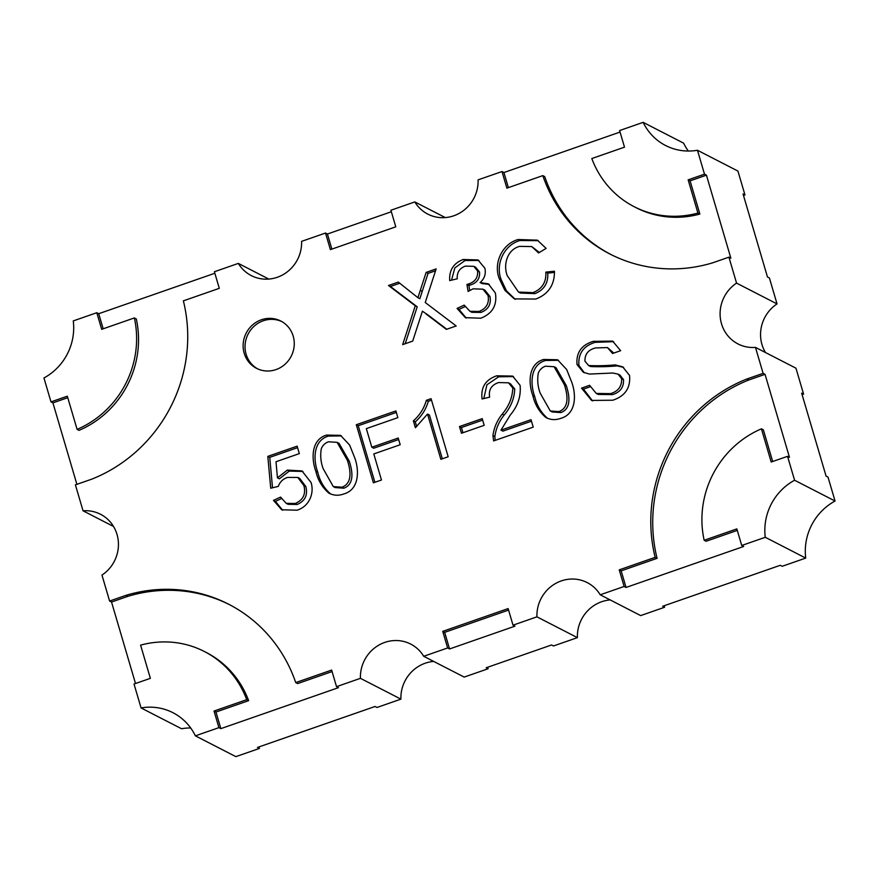<?xml version="1.0" encoding="UTF-8"?>
<svg xmlns="http://www.w3.org/2000/svg" width="879" height="879" viewBox="0 0 879 879"><rect width="100%" height="100%" fill="white"/><g stroke="black" fill="none" stroke-linecap="round" stroke-linejoin="round"><path stroke-width="1.32" d="M244.186 353.226A26.579 25.304 -62.8 0 0 256.536 368.334A26.579 25.304 -62.8 0 0 284.84 364.422A26.579 25.304 -62.8 0 0 293.19 336.152A26.579 25.304 -62.8 0 0 280.84 321.044A26.579 25.304 -62.8 0 0 252.537 324.955A26.579 25.304 -62.8 0 0 244.186 353.226M281.785 321.56A26.579 25.304 -62.8 0 0 254.042 326.318A26.579 25.304 -62.8 0 0 246.109 354.215A26.579 25.304 -62.8 0 0 257.514 368.806M736.558 283.115L777.036 303.903L769.4 277.962L767.466 276.973L743.041 193.984L744.974 194.973L737.931 171.064L697.465 150.265L704.497 174.174L706.43 175.163L730.856 258.151L728.922 257.162L736.558 283.115A35.435 33.743 -62.8 0 0 721.516 323.791A35.435 33.743 -62.8 0 0 737.986 343.931A35.435 33.743 -62.8 0 0 755.479 347.392L763.115 373.344L746.776 379.036A148.177 141.079 -62.8 0 0 655.152 557.352L619.234 569.867L624.123 586.469L600.214 594.797A35.435 33.743 -62.8 0 0 587.216 582.601A35.435 33.743 -62.8 0 0 552.99 585.095A35.435 33.743 -62.8 0 0 536.937 616.838L513.017 625.178L508.139 608.576L442.741 631.364L447.631 647.955L423.711 656.294A35.435 33.743 -62.8 0 0 410.713 644.087A35.435 33.743 -62.8 0 0 376.498 646.581A35.435 33.743 -62.8 0 0 360.434 678.335L336.525 686.664L331.647 670.073L295.729 682.587A148.177 141.079 -62.8 0 0 228.683 604.236A148.177 141.079 -62.8 0 0 125.939 595.347L109.6 601.038L101.964 575.097A35.435 33.743 -62.8 0 0 118.434 543.552A35.435 33.743 -62.8 0 0 100.536 514.27A35.435 33.743 -62.8 0 0 83.044 510.809L75.407 484.856L91.746 479.165A148.177 141.079 -62.8 0 0 183.37 300.849L219.289 288.334L214.41 271.743L238.319 263.403A35.435 33.743 -62.8 0 0 251.317 275.61A35.435 33.743 -62.8 0 0 285.543 273.116A35.435 33.743 -62.8 0 0 301.596 241.362L325.505 233.034L330.394 249.625L395.792 226.837L390.902 210.246L414.811 201.917A35.435 33.743 -62.8 0 0 427.809 214.113A35.435 33.743 -62.8 0 0 462.035 211.619A35.435 33.743 -62.8 0 0 478.088 179.865L501.997 171.537L506.886 188.15L542.804 175.613A148.177 141.079 -62.8 0 0 609.85 253.976A148.177 141.079 -62.8 0 0 712.583 262.854L728.922 257.162M765.466 352.523A35.435 33.743 117.2 0 1 761.983 344.59A35.435 33.743 117.2 0 1 777.036 303.903M482.219 418.624L459.486 426.546L461.464 433.248L484.186 425.326L482.219 418.624M398.209 438.039L371.817 447.235L366.334 428.622L397.857 417.635L395.891 410.932L356.303 424.722L373.399 482.813L381.464 480.011L373.795 453.938L400.187 444.741L398.209 438.039M560.923 418.294C555.616 420.294 550.562 420.008 545.738 417.415C539.179 411.746 534.882 404.494 532.85 395.671C528.257 383.464 528.015 363.884 543.607 359.467L557.539 359.764L566.647 369.477L571.702 382.134C576.294 394.341 576.514 413.899 560.923 418.294M546.705 417.932L547.419 418.283M426.128 314.034L446.378 329.383L456.19 325.966L425.238 302.508L436.16 268.897L426.128 272.391L417.91 297.706L398.308 282.082L388.507 285.499L415.273 305.793L402.67 344.612L412.69 341.118L422.414 311.199L428.051 315.023L422.414 311.199M584.942 361.192L588.677 365.543C597.456 365.939 606.301 365.719 615.223 364.895L622.695 366.851L629.529 375.399C630.715 387.837 625.134 396.11 612.817 400.22L591.578 400.439L581.546 388.122L589.611 385.31L596.259 393.44L610.498 393.638C618.278 391.309 621.98 386.299 621.585 378.596L618.036 374.124L612.773 373.026L589.391 374.069L583.359 372.311L577.031 364.532C576.009 352.743 581.415 345.018 593.27 341.338L612.63 341.118L620.64 350.688L612.575 353.501L607.466 347.579L595.555 347.93C588.293 349.765 584.755 354.182 584.942 361.192M590.611 366.532L588.37 365.389L590.611 366.532C599.379 366.928 608.235 366.708 617.157 365.884L615.223 364.895M469.694 290.444L468.87 285.444L466.936 284.455L468.1 291.432L473.078 288.828L482.945 289.191L484.878 290.18L489.977 296.52L488.043 295.531L482.945 289.191M466.936 284.455L468.155 284.115C474.99 282.027 478.132 277.654 477.594 271.007L473.825 266.337L465.387 266.106C459.508 268.293 456.794 272.523 457.256 278.797L449.707 280.599C449.059 270.238 453.542 263.206 463.156 259.492L477.989 259.942L484.856 268.216C486.131 273.852 484.538 278.643 480.077 282.577L488.284 283.829L495.393 293.037C497.316 305.233 492.438 313.627 480.769 318.22L465.321 317.649L457.08 308.408L464.189 305.112L469.957 311.32L479.044 311.43C486.428 308.54 489.427 303.244 488.043 295.531M518.522 292.07L507.249 275.643C503.019 264.7 507.216 249.537 519.698 246.362L531.795 246.592L538.563 252.954L546.112 248.383L537.333 240.154L518.094 239.527C502.052 243.977 493.306 263.239 499.195 278.489L504.832 290.268L514.336 298.882L535.761 299.058C548.386 294.212 554.616 284.928 554.451 271.226L545.826 272.127C546.43 282.126 542.156 288.96 533.015 292.63L518.522 292.07L520.456 293.059L534.937 293.619L533.015 292.63M277.434 477.824L287.345 470.1L289.279 471.089L279.368 478.813L277.434 477.824L276.006 461.739L299.332 453.608L297.135 446.158L267.809 456.377L270.721 488.208L278.269 486.406C279.94 481.879 283.027 478.89 287.532 477.429L297.783 477.418L299.706 478.407L305.815 486.548L303.881 485.56L297.783 477.418M287.345 470.1L301.98 470.935L311.089 482.56C312.627 487.647 312.419 492.723 310.452 497.789C307.837 503.986 303.409 508.128 297.146 510.205L281.698 509.776L273.49 500.382L280.599 497.085L286.18 503.315L295.19 503.491C303.167 500.041 306.068 494.064 303.881 485.56M343.931 493.91C338.624 495.91 333.559 495.613 328.735 493.031C322.186 487.351 317.879 480.11 315.847 471.276C311.254 459.069 311.012 439.5 326.614 435.072L340.536 435.369L349.644 445.082L354.698 457.739C359.302 469.946 359.522 489.504 343.931 493.91M329.702 493.537L330.416 493.888M413.361 420.854L415.382 427.721L427.524 414.053L440.84 459.321L448.18 456.761L431.073 398.67L426.359 400.319C424.052 408.416 419.722 415.262 413.361 420.854L415.284 421.843C421.645 416.25 425.974 409.405 428.282 401.307L426.359 400.319M495.152 440.401L494.866 436.5L492.943 435.512L493.624 440.928L533.212 427.128L531.026 419.69L500.975 430.15L510.259 415.042C517.83 406.142 521.115 396.242 520.104 385.332L512.578 376.069L496.712 375.805C485.538 379.651 480.659 387.375 482.088 398.967L489.636 397.154C488.405 389.891 491.372 385.035 498.525 382.563L508.512 382.804L510.435 383.793L514.731 388.99L512.809 388.002L508.512 382.804M492.943 435.512C494.042 427.601 497.129 420.47 502.206 414.108C508.886 406.285 512.424 397.583 512.809 388.002M76.891 484.34L52.916 402.868L50.982 401.879L43.95 377.97A54.937 52.3 -62.8 0 0 73.265 320.912L96.8 312.715L98.723 313.704L214.85 273.248M83.044 510.809L113.534 526.477M135.509 683.51L111.534 602.027L109.6 601.038M336.525 686.664L338.459 687.664L220.849 728.636L218.915 727.647L195.38 735.844A54.937 52.3 -62.8 0 0 172.943 712.704A54.937 52.3 -62.8 0 0 141.069 707.936L181.535 728.735A54.937 52.3 117.2 0 1 190.688 727.966M141.069 707.936L134.026 684.027L150.364 678.335L140.596 645.142A95.317 90.757 -62.8 0 1 204.389 651.515A95.317 90.757 -62.8 0 1 246.713 699.662L214.036 711.045L218.915 727.647M195.38 735.844L235.858 756.643L259.393 748.447L257.459 747.447L375.069 706.474L377.003 707.463L400.912 699.135A35.435 33.743 117.2 0 1 433.699 661.426M360.434 678.335L400.912 699.135M447.631 647.955L449.554 648.955L514.951 626.167L513.017 625.178M423.711 656.294L464.189 677.083L488.098 668.754L486.175 667.765L551.572 644.977L553.495 645.966L577.404 637.638A35.435 33.743 117.2 0 1 610.191 599.928M536.937 616.838L577.404 637.638M624.123 586.469L626.046 587.458L743.656 546.474L741.733 545.485L765.268 537.289L805.735 558.088A54.937 52.3 117.2 0 1 835.05 501.03L828.018 477.121L826.084 476.132L801.659 393.144L803.593 394.144L795.956 368.191L755.479 347.392M600.214 594.797L640.681 615.597L664.59 607.257L662.667 606.268L780.277 565.296L782.2 566.285L805.735 558.088M746.776 379.036L748.71 380.025L765.049 374.333L763.115 373.344M765.049 374.333L789.463 457.322L787.54 456.333L794.583 480.242L835.05 501.03M508.37 187.634L503.931 172.526L501.997 171.537M503.931 172.526L620.058 132.07M634.144 206.686A95.317 90.757 -62.8 0 0 697.926 213.059L699.86 214.058A95.317 90.757 -62.8 0 1 636.066 207.675L634.144 206.686A95.317 90.757 -62.8 0 1 591.82 158.539L624.497 147.156L619.607 130.553L643.142 122.357L683.62 143.156A54.937 52.3 117.2 0 0 688.312 151.034M331.877 249.109L327.427 234.023L325.505 233.034M327.427 234.023L391.342 211.751M414.811 201.917L445.301 217.574M238.319 263.403L268.809 279.072M697.926 213.059L688.158 179.865L704.497 174.174M643.142 122.357A54.937 52.3 -62.8 0 0 665.579 145.507A54.937 52.3 -62.8 0 0 697.465 150.265M787.54 456.333L771.202 462.024L761.434 428.831A95.317 90.757 -62.8 0 0 704.167 540.277L736.844 528.894L741.733 545.485M794.583 480.242A54.937 52.3 -62.8 0 0 765.268 537.289M50.982 401.879L67.32 396.187L77.099 429.381A95.317 90.757 -62.8 0 0 134.355 317.934L101.678 329.317L96.8 312.715M487.658 667.249L488.098 668.754M803.593 394.144L802.109 394.66M664.15 605.752L664.59 607.257M744.974 194.973L743.491 195.49M258.942 746.93L259.393 748.447M111.534 602.027L127.873 596.336L125.939 595.347M332.086 671.578L297.651 683.576L295.729 682.587M229.639 604.73A148.177 141.079 -62.8 0 0 127.873 596.336M220.849 728.636L215.959 712.034L214.036 711.045M215.959 712.034L248.636 700.651L246.713 699.662M248.636 700.651A95.317 90.757 -62.8 0 0 206.312 652.504L204.389 651.515M103.173 328.801L98.723 313.704M52.916 402.868L67.771 397.693M134.355 317.934L136.289 318.923A95.317 90.757 -62.8 0 1 79.022 430.369L77.099 429.381M626.046 587.458L621.167 570.856L619.234 569.867M621.167 570.856L657.085 558.341L655.152 557.352M748.71 380.025A148.177 141.079 -62.8 0 0 657.085 558.341M772.685 461.508L763.357 429.82L761.434 428.831M737.283 530.4L706.101 541.266L704.167 540.277M699.86 214.058L690.092 180.865L688.158 179.865M690.092 180.865L706.43 175.163M610.817 254.46A148.177 141.079 -62.8 0 1 544.727 176.613L542.804 175.613M449.554 648.955L444.664 632.353L442.741 631.364M444.664 632.353L508.578 610.081M399.813 283.225L390.43 286.488L417.206 306.793L405.208 343.733M417.206 306.793L415.273 305.793M390.43 286.488L388.507 285.499M435.544 270.776L428.062 273.38L419.843 298.695L417.91 297.706M428.062 273.38L426.128 272.391M428.051 315.023L446.807 329.24M617.157 365.884L623.607 367.367M592.545 400.901L583.469 389.111L581.546 388.122M590.27 386.749L583.469 389.111M596.259 393.44L598.181 394.429L612.432 394.627L610.498 393.638M612.432 394.627C620.211 392.309 623.903 387.287 623.508 379.585L621.585 378.596M623.508 379.585L619.97 375.113L618.036 374.124M584.359 372.773L578.953 365.532L577.031 364.532M578.953 365.532C577.932 353.732 583.337 346.007 595.193 342.327L593.27 341.338M595.193 342.327L613.63 341.678M613.817 353.061L607.466 347.579M547.661 418.404C541.112 412.734 536.805 405.494 534.773 396.66L532.85 395.671M534.773 396.66C530.191 384.453 529.949 364.884 545.54 360.456L543.607 359.467M545.54 360.456L558.495 360.313M550.298 410.987L552.232 411.976L560.879 412.581C572.141 408.405 569.131 394.286 566.296 385.661L556.044 367.719L554.111 366.73L545.507 366.191C542.112 367.378 539.706 369.685 538.311 373.092C537.146 379.926 537.761 386.595 540.167 393.1L550.298 410.987L558.956 411.592C570.207 407.416 567.197 393.298 564.362 384.661L554.111 366.73M566.296 385.661L564.362 384.661M560.879 412.581L558.956 411.592M468.87 285.444L470.078 285.104L468.155 284.115M470.078 285.104C476.912 283.016 480.066 278.643 479.527 272.007L477.594 271.007M479.527 272.007L475.748 267.326L473.825 266.337M451.531 280.159L454.85 267.897L465.079 260.481L463.156 259.492M465.079 260.481L478.923 260.47M489.295 284.4L482.011 283.565L480.077 282.577M466.288 318.11L459.003 309.408L457.08 308.408M465.09 306.584L459.003 309.408M469.957 311.32L471.891 312.309L480.978 312.419L479.044 311.43M480.978 312.419C488.361 309.54 491.361 304.233 489.977 296.52M539.387 252.449L531.795 246.592M534.937 293.619C544.09 289.949 548.353 283.115 547.749 273.116L545.826 272.127M554.462 272.424L547.749 273.116M515.281 299.343L506.436 290.806L501.118 279.478L499.195 278.489M501.118 279.478C495.229 264.227 503.975 244.966 520.016 240.516L518.094 239.527M520.016 240.516L538.245 240.67M297.585 447.664L269.743 457.366L267.809 456.377M289.279 471.089L302.914 471.452M282.675 510.238L275.424 501.371L273.49 500.382M281.423 498.591L275.424 501.371M286.18 503.315L288.103 504.304L297.124 504.48L295.19 503.491M297.124 504.48C305.101 501.03 307.991 495.053 305.815 486.548M269.743 457.366L272.512 487.779M330.669 494.02C324.109 488.339 319.813 481.099 317.78 472.276L315.847 471.276M317.78 472.276C313.188 460.058 312.946 440.489 328.537 436.061L326.614 435.072M328.537 436.061L341.491 435.918M333.306 486.592L335.229 487.581L343.876 488.197C355.138 484.01 352.127 469.902 349.293 461.266L339.041 443.335L337.118 442.346L328.504 441.796C325.109 442.994 322.714 445.29 321.307 448.697C320.143 455.531 320.758 462.2 323.175 468.705L333.306 486.592L341.953 487.208C353.204 483.021 350.205 468.903 347.37 460.277L337.118 442.346M349.293 461.266L347.37 460.277M343.876 488.197L341.953 487.208M398.648 439.544L373.74 448.224L371.817 447.235M396.33 412.438L358.225 425.722L374.883 482.296M358.225 425.722L356.303 424.722M431.523 400.176L428.282 401.307M427.524 414.053L429.446 415.042L442.324 458.805M415.284 421.843L416.69 426.634M482.659 420.129L461.42 427.535L459.486 426.546M461.42 427.535L462.947 432.732M494.866 436.5C495.965 428.589 499.052 421.459 504.128 415.097L502.206 414.108M504.128 415.097C510.82 407.274 514.347 398.572 514.731 388.99M483.791 398.561L486.922 384.782L498.646 376.794L496.712 375.805M498.646 376.794L513.501 376.586M531.465 421.195L502.909 431.139L500.975 430.15M422.217 291.378L420.294 290.389"/></g></svg>

